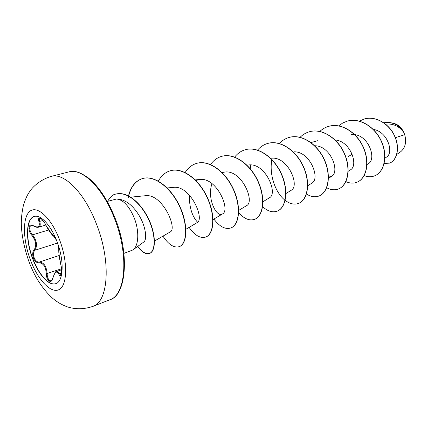 <?xml version="1.0" encoding="UTF-8"?>
<svg xmlns="http://www.w3.org/2000/svg" width="427" height="427" viewBox="0 0 427 427"><rect width="100%" height="100%" fill="white"/><g stroke="black" fill="none" stroke-linecap="round" stroke-linejoin="round"><path stroke-width="0.64" d="M55.884 283.619C49.073 286.111 38.617 274.337 32.762 258.378C25.572 239.809 26.052 218.619 34.325 216.446M32.543 258.447C25.31 239.782 25.844 218.491 34.213 216.478C40.624 214.279 50.962 225.307 56.994 241.517C64.466 260.63 63.57 281.564 55.772 283.661C48.966 286.314 38.43 274.502 32.543 258.447M53.124 277.385L53.06 277.667C51.854 284.478 46.308 281.115 46.308 273.728C45.785 266.624 43.298 262.979 38.846 262.802C36.61 262.872 34.811 261.276 33.439 258.009C32.313 254.609 32.505 251.919 34.021 249.95C36.85 245.803 36.146 240.961 31.908 235.421C27.2 230.254 28.454 222.307 33.514 225.803C38.35 228.189 40.154 226.769 38.921 221.544C36.968 215.4 42.577 218.074 45.726 224.88C49.217 231.301 51.848 234.989 53.615 235.944C54.298 236.126 55.248 237.524 56.455 240.134M33.514 225.803L33.642 226.038C32.068 225.333 31.256 225.13 31.214 225.424C29.132 226.662 29.18 229.288 31.347 233.313L32.527 234.855C36.925 240.764 37.672 245.915 34.768 250.297C33.322 252.127 33.114 254.604 34.149 257.732C35.409 260.726 37.09 262.178 39.199 262.098C43.837 262.333 46.484 266.202 47.135 273.707L47.28 275.671C48.016 279.317 49.302 281.009 51.139 280.742L51.139 280.742C51.555 279.754 50.957 282.749 53.012 277.513C54.982 272.517 56.167 270.51 56.577 271.492L56.583 271.487C57.64 271.172 58.606 271.892 59.476 273.648L60.639 275.015M396.8 154.387L400.307 152.044C405.239 148.158 406.707 142.367 404.716 134.67L403.969 132.738C399.966 127.032 394.735 124.124 388.276 124.017L385.602 124.108M132.888 249.95L143.734 242.04C147.16 239.905 146.082 227.532 139.656 216.398C133.208 205.526 125.874 199.735 117.66 199.025L116.539 199.014C123.227 199.724 129.114 206.006 134.201 217.861C139.501 231.034 138.748 246.112 132.888 249.95L123.915 253.392M395.423 137.665L404.716 134.67M384.903 158.166L386.408 157.168C394.02 153.149 388.042 132.402 374.228 129.568M366.98 164.576L368.287 163.722C376.593 159.468 369.36 136.41 354.714 134.612M354.474 134.574L351.49 134.414M348.192 171.296L350.337 169.914C358.883 165.633 350.546 141.017 335.296 140.019M328.47 177.125L331.539 176.394C340.159 172.209 331.064 146.338 315.425 145.772M307.728 185.761L311.827 183.188C320.538 179.084 310.493 151.772 294.454 151.815M285.914 193.554L291.134 190.319C300.272 186.14 288.017 156.154 271.358 158.22L270.43 158.284M262.925 201.768L269.389 197.808C278.383 193.842 265.562 162.746 248.738 164.945L246.897 165.084M238.666 210.431L246.512 205.691C255.319 201.966 241.874 169.695 224.917 172.028L222.104 172.572M212.016 183.621C206.641 198.411 216.681 218 222.403 213.991C230.975 210.522 216.857 177.029 199.793 179.5L195.881 180.488M185.9 229.267L196.964 222.75C205.238 219.585 190.415 184.795 173.266 187.394L167.203 187.949M154.243 241.212L170.09 232.005C177.984 229.182 162.404 193.009 145.212 195.742L130.779 197.146M197.584 222.259C191.958 216.137 189.22 207.058 189.364 195.022M310.989 142.57L317.581 140.734M403.339 131.404C400.729 126.76 397.291 124.022 393.021 123.189M352.211 154.238L348.501 156.399M359.299 121.161L364.284 118.984C375.872 115.594 389.461 124.172 394.719 136.373C400.115 148.575 396.555 160.819 389.424 163.146L384.193 163.456M383.836 122.773C392.562 121.583 399.266 124.881 403.947 132.68L403.969 132.738M364.359 118.962L364.428 118.946C376.016 115.557 389.605 124.129 394.863 136.325C400.259 148.527 396.694 160.771 389.563 163.098L389.493 163.125M383.83 122.773C392.034 121.465 398.562 124.38 403.414 131.521L403.947 132.68M107.241 201.443L116.539 199.014M364.183 175.614C367.69 176.981 371.047 177.104 374.255 175.977C383.788 172.716 388.015 156.906 381.599 142.042C375.328 127.134 359.78 117.441 347.279 121.129L342.748 122.987L338.707 125.842M345.897 181.592C349.622 183.3 353.193 183.562 356.598 182.377C366.035 179.159 370.081 163.071 363.478 147.859C357.02 132.605 341.322 122.613 328.785 126.317C325.411 127.283 322.406 129.002 319.78 131.479M326.575 187.666C330.589 189.871 334.432 190.341 338.104 189.081C347.423 185.905 351.272 169.535 344.466 153.96C337.81 138.343 321.958 128.036 309.41 131.751C305.881 132.76 302.775 134.606 300.085 137.291M306.485 194.013C310.739 196.73 314.811 197.429 318.707 196.11C327.893 192.993 331.507 176.33 324.493 160.371C317.624 144.369 301.633 133.731 289.079 137.451C285.359 138.519 282.114 140.536 279.354 143.499M272.122 158.187L271.866 159.484M271.828 159.703C269.021 174.856 275.474 192.903 285.022 200.247M285.167 200.364C289.746 203.844 294.139 204.885 298.345 203.487C307.371 200.439 310.723 183.471 303.49 167.112C296.391 150.71 280.261 139.72 267.724 143.44C263.753 144.588 260.342 146.829 257.497 150.171M250.804 164.945L250.243 168.713M262.621 206.663C267.569 211.2 272.341 212.726 276.942 211.242C285.78 208.269 288.839 190.997 281.366 174.211C274.033 157.387 257.769 146.018 245.263 149.738C241.095 150.95 237.561 153.394 234.674 157.072M238.65 212.651C244.036 218.731 249.293 220.978 254.417 219.403C263.032 216.521 265.765 198.929 258.036 181.699C250.446 164.427 234.065 152.658 221.613 156.373C217.183 157.67 213.5 160.387 210.564 164.528M213.9 219.062C219.585 226.625 225.178 229.609 230.681 228.007C239.04 225.232 241.399 207.308 233.398 189.604C225.536 171.867 209.049 159.666 196.666 163.37C191.953 164.758 188.115 167.806 185.158 172.508M189.102 227.383C194.749 235.378 200.258 238.608 205.633 237.081C213.687 234.428 215.624 216.169 207.335 197.968C199.179 179.735 182.601 167.069 170.325 170.757C165.286 172.257 161.294 175.71 158.348 181.101M162.954 236.147C168.548 244.607 173.949 248.114 179.159 246.678C186.861 244.159 188.323 225.552 179.724 206.828C171.254 188.072 154.601 174.915 142.463 178.571C135.551 180.776 130.897 186.535 128.5 195.844M137.627 246.491C141.945 252.224 145.858 254.556 149.365 253.489C155.722 251.407 156.074 234.802 148.185 218.592C140.184 202.366 126.664 191.12 115.658 194.146C113.128 194.317 110.428 196.714 107.567 201.347M374.33 175.951L374.399 175.924C383.932 172.663 388.164 156.853 381.749 141.994C375.477 127.091 359.934 117.404 347.429 121.087L347.354 121.108M356.673 182.35L356.748 182.324C366.185 179.1 370.236 163.018 363.633 147.806C357.175 132.557 341.477 122.57 328.945 126.269L328.865 126.296M338.179 189.049L338.259 189.022C347.583 185.852 351.432 169.482 344.632 153.907C337.971 138.289 322.123 127.993 309.575 131.703L309.495 131.73M318.788 196.078L318.873 196.046C328.059 192.935 331.678 176.271 324.664 160.317C317.795 144.315 301.804 133.683 289.255 137.403L289.164 137.43M298.43 203.455L298.521 203.423C307.547 200.375 310.904 183.413 303.666 167.053C296.573 150.656 280.443 139.666 267.905 143.392L267.814 143.413M277.032 211.21L277.128 211.178C285.962 208.205 289.026 190.933 281.558 174.152C274.225 157.328 257.961 145.965 245.456 149.685L245.36 149.712M254.513 219.371L254.615 219.334C263.229 216.452 265.962 198.859 258.239 181.635C250.649 164.368 234.268 152.599 221.81 156.319L221.714 156.346M230.783 227.97L230.884 227.933C239.243 225.157 241.607 207.234 233.612 189.54C225.75 171.803 209.262 159.607 196.879 163.311L196.772 163.338M205.739 237.044L205.846 237.006C213.906 234.348 215.843 216.089 207.559 197.898C199.409 179.666 182.825 167.01 170.549 170.693L170.437 170.725M179.271 246.635L179.383 246.592C187.09 244.079 188.558 225.472 179.964 206.753C171.494 188.003 154.841 174.846 142.703 178.502C135.743 180.733 131.078 186.546 128.692 195.945M128.644 196.126L128.346 197.386M137.825 246.352C142.154 252.122 146.082 254.471 149.605 253.403C155.967 251.322 156.319 234.717 148.436 218.512C140.44 202.286 126.915 191.05 115.914 194.071L115.786 194.109M54.069 236.2C52.574 235.218 50.445 232.373 47.675 227.676M45.694 224.821L45.689 224.858C44.83 223.027 43.479 221.133 41.638 219.184L40.021 218.314C39.284 218.619 39.199 219.681 39.759 221.496C40.65 224.661 40.25 226.561 38.558 227.196L45.78 225.04M31.908 235.421L32.527 234.855L48.625 229.972M34.021 249.95L34.768 250.297L57.554 243.048M38.846 262.802L39.199 262.098L59.134 255.517M46.308 273.728L61.509 268.775M61.557 272.928L58.83 274.219C56.716 270.595 54.789 271.743 53.06 277.667M60.842 264.847L60.81 264.724C62.737 271.326 61.056 279.135 58.83 274.219M60.89 274.993L61.472 273.504C61.728 270.238 61.504 267.329 60.81 264.788L58.83 252.955L58.761 249.528C58.638 252.901 59.321 257.967 60.81 264.724M57.714 243.491C58.558 246.32 58.91 248.338 58.761 249.528M56.561 240.406L53.615 235.944M54.096 236.328L54.058 236.318C53.786 236.569 52.857 235.725 51.288 233.804C48.833 230.436 46.965 227.458 45.689 224.858L45.726 224.88M38.921 221.544L42.946 220.562M59.55 239.755C67.957 261.671 67.45 285.321 59.172 289.517C51.005 294.043 37.816 279.893 30.413 259.931C22.898 240.038 22.316 217.653 29.719 211.429C36.994 204.885 51.267 217.765 59.55 239.755M96.486 224.138C111.282 261.361 108.426 301.846 92.878 306.378C85.032 309.057 77.228 309.436 69.468 307.509C63.409 305.764 57.757 302.647 52.5 298.169C42.348 288.823 34.496 276.621 28.951 261.57C24.926 250.073 22.482 239.296 21.606 229.23C20.88 222.072 21.478 214.14 23.405 205.43C26.618 195.417 28.379 193.543 30.493 190.378C34.678 184.742 42.481 178.892 51.165 176.41C64.077 172.353 84.642 192.79 96.486 224.138M68.806 171.916C74.154 171.376 76.881 170.117 88.026 177.669C98.562 186.103 107.62 199.676 115.199 218.4C130.262 255.752 125.661 295.714 109.84 299.77C125.762 295.052 129.135 255.058 114.495 218.517C102.79 187.747 82.059 167.79 68.806 171.916L51.165 176.41M109.84 299.77L92.878 306.378M331.539 176.394L328.464 178.347M224.917 172.028L221.81 172.278M222.403 213.991L213.03 219.579M199.793 179.5L195.288 179.89M61.595 269.763L56.577 271.492M58.734 249.272C58.851 248.055 58.483 246.043 57.618 243.23M33.642 226.038C35.462 227.164 37.096 227.548 38.558 227.196"/></g></svg>
